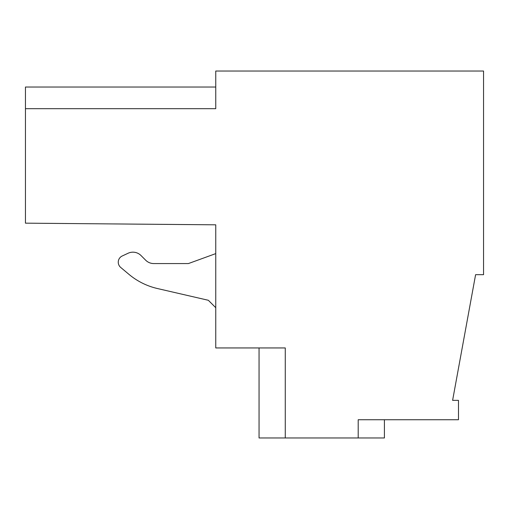 <?xml version="1.0" encoding="UTF-8"?>
<svg xmlns="http://www.w3.org/2000/svg" width="509" height="509" viewBox="0 0 509 509"><rect width="100%" height="100%" fill="white"/><g stroke="black" fill="none" stroke-linecap="round" stroke-linejoin="round"><path stroke-width="0.76" d="M358.202 437.969L285.269 437.969L285.269 347.946L215.752 347.946L215.752 224.825L25.45 223.165L25.45 108.684L215.752 108.684L215.752 71.031L483.55 71.031L483.55 274.688L475.597 274.688L452.609 400.36L458.482 400.36L458.482 419.734L358.202 419.734L358.202 437.969L384.41 437.969L384.41 419.734M259.056 347.946L259.056 437.969L285.269 437.969M25.45 108.684L25.45 87.033L215.752 87.033M188.406 263.567L215.752 253.609L188.406 263.567L153.769 263.567A11.395 11.395 0 0 1 145.708 260.233L140.987 255.505A11.395 11.395 0 0 0 128.115 253.24L122.205 255.995A6.84 6.84 0 0 0 120.697 267.429L128.732 274.166A68.371 68.371 0 0 0 157.44 288.533L208.346 300.285L215.752 307.697M145.708 260.233L140.987 255.505M128.115 253.24L122.205 255.995M120.697 267.429L128.732 274.166A68.371 68.371 0 0 0 157.44 288.533L208.346 300.285"/></g></svg>
